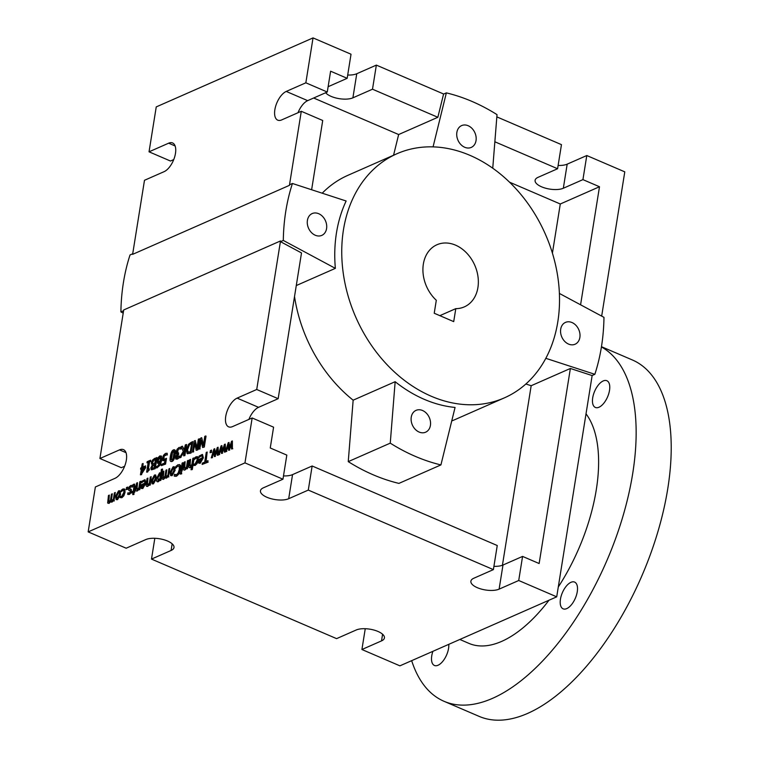 <?xml version="1.0" encoding="UTF-8"?>
<svg xmlns="http://www.w3.org/2000/svg" width="758" height="758" viewBox="0 0 758 758"><rect width="100%" height="100%" fill="white"/><g stroke="black" fill="none" stroke-linecap="round" stroke-linejoin="round"><path stroke-width="1.14" d="M144.399 467.838L142.305 468.416L144.655 467.383L141.623 472.698L142.305 468.416M142.694 468.586L142.201 471.684M142.191 463.877L141.594 467.639L140.761 467.999L140.571 469.183L141.405 468.814L140.438 474.83L141.301 474.442L145.337 467.421L145.583 465.876L142.495 467.241L143.101 463.479L142.191 463.877M142.94 467.042L143.101 463.479M145.337 467.421L145.583 465.876M145.726 467.591L141.301 474.442M141.689 474.612L140.438 474.83M141.348 469.183L140.571 469.183M151.818 467.335L152.434 465.753L154.623 464.455L154.101 467.658L151.988 468.321L151.818 467.335L152.377 468.491M154.556 464.815L152.822 465.924L152.206 467.506M152.282 462.503L153.05 460.684L155.466 459.187L154.812 463.233L152.576 463.953L152.282 462.503L152.964 464.123M155.399 459.556L153.05 460.684M153.438 460.845L152.671 462.664M151.212 469.666L155.229 468.652L156.982 457.699L154.585 458.419L152.424 460.191L151.306 462.986L152.178 465.137L150.814 467.97L151.297 469.704M154.84 468.491L156.593 457.538M155.229 468.652L151.609 469.837M158.015 460.153L159.682 457.074L160.459 457.311L160.364 460.684L158.185 461.849L158.015 460.153L158.574 462.02M160.848 457.481L160.071 457.245L158.403 460.324M159.019 461.84L158.479 461.982M160.27 456.041L161.653 456.354L159.881 455.871L158.147 457.595L157.048 460.637L157.835 463.327M161.227 455.956L161.776 460.068L160.279 464.986L156.849 467.989L159.891 464.815L161.388 459.898L161.227 455.956M157.361 463.1L158.612 463.147L160.194 461.745L157.56 466.303L156.688 466.416L156.461 467.828M157.56 466.303L156.726 466.397M160.582 461.906L159 463.318L157.749 463.261M175.676 458.95L179.381 457.614L179.239 455.899L176.538 457.661L176.358 456.638L178.585 452.82L177.192 453.066L177.021 451.664L178.841 448.708L180.546 448.85L180.792 447.296L178.992 447.466L177.107 449.238L176.093 451.976L176.254 453.786L177.059 454.184L175.382 457.207L176.074 459.13M178.992 457.444L179.239 455.899M179.381 457.614L177.448 459.092L176.064 459.121M177.467 454.25L176.642 453.947L177.467 454.25M176.254 453.786L177.078 454.08M180.546 448.85L180.792 447.296M180.935 449.02L180.177 448.698M180.868 449.049L179.229 448.878L177.685 449.788M178.073 449.958L177.58 453.237M178.187 452.99L177.429 453.17M178.386 454.033L178.585 452.82M178.774 454.203L176.747 456.799L176.927 457.832M177.334 457.624L176.728 457.747M197.857 449.892L196.151 450.309L197.857 449.892L199.619 438.939L198.359 439.157L196.843 448.594L195.261 440.521L197.004 447.599M197.468 449.721L199.231 438.768M194.948 444.055L193.328 451.55L194.721 442.88L196.151 450.309M193.716 451.711L192.854 452.1L193.328 451.55M195.261 440.521L194.219 440.976L192.466 451.929M109.332 495.097L108.82 501.758L109.332 495.097L108.451 495.486L107.645 503.037L108.64 503.255L110.469 501.133L111.615 501.948L113.236 500.176L113.084 501.085L113.975 500.697L115.292 492.473L114.401 492.871L113.416 499.01L112.051 500.536L111.407 500.28L112.307 493.79L111.426 494.178L110.46 500.289L109.076 501.843L108.432 501.597L109.076 501.843M108.82 501.758L109.465 502.014M112.051 500.536L111.407 500.28L112.307 493.79M111.796 500.451L112.44 500.697M113.975 500.697L115.292 492.473M114.363 500.867L113.084 501.085M113.624 500.346L112.004 502.118L110.905 502.004L112.004 502.118L110.858 501.303L109.029 503.426L107.645 503.037M119.167 492.075L118.39 492.008C119.319 491.61 119.631 492.444 119.319 494.529L117.376 498.309C116.438 498.736 116.135 497.892 116.448 495.789L118.987 491.951M118.779 492.169L116.836 495.95C116.524 498.063 116.827 498.897 117.765 498.47M117.376 498.309L116.76 498.366M119.802 490.824L120.617 494.292L117.575 499.664L116.353 499.655M120.228 494.121L119.622 490.72L118.58 490.814L115.538 496.187L116.145 499.588L117.187 499.494L120.617 494.292M127.619 487.053L127.676 489.308L127.619 487.053L126.501 487.546L126.16 489.64L127.287 489.147M127.676 489.308L126.16 489.64M134.213 484.334L135.312 486.342L134.649 490.53M134.194 490.729L134.924 486.181L133.825 484.173L132.802 484.836L132.603 486.077L134.071 485.66L133.313 491.118L131.684 491.838L131.504 492.984L133.124 492.264L132.754 494.623L133.635 494.235L134.611 491.61L134.791 490.464L134.194 490.729M134.611 491.61L134.791 490.464M135 491.781L134.014 491.876M134.403 492.046L133.635 494.235M134.024 494.405L132.754 494.623M133.067 492.634L131.504 492.984M134.46 485.831L132.659 486.058M134.763 484.21L133.825 484.173M150.255 485.063L148.985 485.291L150.255 485.063L151.183 476.678L150.302 477.066L149.317 483.206L147.791 484.807L147.071 484.551L147.943 478.109L147.459 484.722L148.189 484.968M149.866 484.902L151.183 476.678M147.943 478.109L147.061 478.497L146.209 483.831C145.915 485.859 146.294 486.664 147.355 486.219L149.127 484.371L148.985 485.291M149.516 484.542L147.744 486.39L146.815 486.342M146.995 486.456L147.744 486.39M155.058 476.28L154.281 476.204C155.219 475.806 155.523 476.649 155.21 478.724L153.268 482.505C152.339 482.931 152.026 482.097 152.349 479.985L154.281 476.204L154.888 476.147M154.67 476.375L152.737 480.155C152.415 482.259 152.728 483.102 153.666 482.675M153.268 482.505L152.661 482.571M155.693 475.029L156.518 478.488L153.467 483.869L152.254 483.85M156.129 478.326L155.513 474.915L154.471 475.02L151.429 480.392L152.045 483.794L153.078 483.699L156.518 478.488M158.308 480.174L157.569 477.748L159.512 474.015L160.601 473.958L159.853 478.63L157.797 480.231M160.99 474.129L159.9 474.186L157.967 477.91L158.706 480.345M160.8 480.42L159.531 480.648L160.8 480.42L162.6 469.174L161.331 469.401L161.018 472.935M160.781 472.84L159.568 472.84L156.631 478.307C156.252 480.923 156.669 482.012 157.882 481.586L159.663 479.786L159.531 480.648M160.412 480.259L162.212 469.012M160.052 479.956L158.28 481.747L157.323 481.7M157.503 481.823L158.28 481.747M180.461 465.289L180.66 469.126L179.115 473.684L176.605 476.195L175.032 476.28L176.216 476.024L178.727 473.513L180.271 468.956L180.072 465.118L179.466 464.55L180.461 465.289L178.045 464.673L175.714 466.577L175.439 468.311L177.836 465.943L179.182 466.359L179.305 469.382L178.149 472.973L176.415 474.783L174.482 474.3L174.198 476.052L175.032 476.28L174.198 476.052M175.591 475.001L174.558 474.262M179.57 466.53L178.225 466.104L176.387 467.08M178.225 466.104L179.182 466.359M176.785 467.25L175.505 468.283M183 462.674L182.072 471.059L183 462.674L182.119 463.062L180.802 471.286L181.683 470.898M182.072 471.059L180.802 471.286M192.305 469.553L191.035 469.78L192.305 469.553L194.143 458.116L192.864 458.334L191.878 464.474L190.362 466.066L189.633 465.819L190.514 459.367L190.031 465.99L190.751 466.236M191.916 469.382L193.754 457.946M190.514 459.367L189.623 459.755L188.77 465.09C188.477 467.127 188.856 467.923 189.917 467.487L191.698 465.639L191.035 469.78M192.087 465.81L190.305 467.658L189.386 467.61M189.566 467.724L190.305 467.658M207.976 460.656L205.626 461.688L207.18 452.033L206.252 452.441L204.698 462.105L202.348 463.138L202.149 464.436L207.768 461.954L207.976 460.656L207.768 461.954M208.166 462.124L202.149 464.436M206.081 461.499L207.18 452.033M214.722 448.717L213.908 449.077L211.255 457.879L212.145 457.491L214.04 450.735L214.296 456.543L215.026 456.221L217.29 449.314L217.205 455.264L218.124 454.857L218.096 447.229L217.281 447.59L214.988 454.487L214.722 448.717L215.329 453.483M218.503 454.374L218.096 447.229M218.512 455.027L217.205 455.264M217.271 450.735L215.026 456.221M215.414 456.392L214.296 456.543M214.097 452.081L212.145 457.491M212.534 457.652L211.255 457.879M229.001 442.426L228.186 442.786L225.543 451.597L226.434 451.2L228.319 444.453L228.584 450.252L229.314 449.93L231.569 443.023L231.484 448.982L232.403 448.575L232.374 440.948L231.56 441.298L229.276 448.205L229.001 442.426L229.608 447.192M232.403 448.575L232.374 440.948M232.791 448.745L231.484 448.982M231.55 444.444L229.314 449.93M229.702 450.1L228.584 450.252M228.385 445.799L226.434 451.2M226.822 451.37L225.543 451.597M221.867 445.571L221.052 445.931L218.399 454.734L219.289 454.345L221.184 447.599L221.44 453.398L222.17 453.076L224.434 446.168L224.34 452.119L225.259 451.721L225.23 444.093L224.425 444.444L222.132 451.342L221.867 445.571L222.464 450.337M225.647 451.228L225.23 444.093M225.647 451.882L224.34 452.119M224.406 447.59L222.17 453.076M222.558 453.246L221.44 453.398M221.241 448.944L219.289 454.345M219.678 454.516L218.399 454.734M211.548 450.11L211.596 452.374L211.548 450.11L210.421 450.612L210.089 452.706L211.207 452.204M211.596 452.374L210.089 452.706M201.827 459.395L199.146 460.239L201.922 459.016L200.074 461.963L199.183 461.755L199.146 460.239M199.534 460.409L199.572 461.925M202.519 454.535L203.362 457.832L200.226 463.29L198.852 463.043M201.846 455.804L200.823 455.776C201.941 455.312 202.367 456.041 202.092 457.965L198.454 459.566L198.463 462.873L199.837 463.119L202.973 457.661L202.339 454.43L199.108 456.06L198.861 457.567L201.666 455.691M198.463 462.873L199.051 463.28M201.211 455.946L199.686 456.619M200.084 456.79L198.918 457.548M198.122 457.169L198.293 460.087L197.099 463.583L195.147 465.478L193.309 465.365L194.759 465.317L196.71 463.413L197.904 459.926L197.307 456.61L198.122 457.169L196.132 456.723L194.484 458.05L194.238 459.604L196.606 457.86M194.503 464.303L193.555 463.811L193.309 465.365M194.114 464.142L194.967 464.095L196.985 460.324C197.279 458.353 196.928 457.548 195.962 457.917L194.285 459.585M187.453 468.69L186.184 468.918L187.453 468.69L188.382 460.305L187.501 460.693L186.515 466.843L184.999 468.435L184.27 468.179L185.142 461.736L184.658 468.349L185.388 468.596M187.065 468.529L188.382 460.305M185.142 461.736L184.26 462.124L183.408 467.459C183.114 469.496 183.493 470.292 184.554 469.846L186.326 467.999L186.184 468.918M186.724 468.169L184.943 470.017L184.023 469.969M184.194 470.083L184.943 470.017M181.522 472.234L181.683 473.845L181.522 472.234L180.518 472.679L180.29 474.12L181.295 473.674M181.683 473.845L180.29 474.12M173.686 468.074L172.909 468.008C173.847 467.61 174.151 468.453 173.838 470.529L171.905 474.309C170.967 474.735 170.654 473.892 170.976 471.789L172.909 468.008L173.516 467.951M173.298 468.179L171.365 471.959C171.043 474.063 171.355 474.906 172.293 474.48M171.905 474.309L171.289 474.366M174.331 466.824L175.145 470.292L172.104 475.664L170.882 475.654M174.757 470.121L174.141 466.72L173.099 466.814L170.067 472.187L170.673 475.598L171.706 475.503L175.145 470.292M163.861 471.097L163.34 477.767L163.861 471.097L162.97 471.495L162.108 476.905L162.174 479.047L163.159 479.264L164.998 477.133L166.144 477.947L167.755 476.185L167.613 477.085L168.494 476.697L169.811 468.482L168.93 468.87L167.944 475.01L166.58 476.536L165.936 476.289L166.836 469.789L165.955 470.178L164.988 476.289L163.595 477.853L162.951 477.597L163.595 477.853M163.34 477.767L163.984 478.014M166.58 476.536L165.936 476.289L166.836 469.789M166.324 476.45L166.968 476.706M168.494 476.697L169.811 468.482M168.882 476.867L167.613 477.085M168.143 476.346L166.533 478.118L165.424 478.014L166.533 478.118L165.386 477.303L163.548 479.426L162.174 479.047M144.39 484.675L141.708 485.518L144.484 484.296L142.637 487.242L141.746 487.034L141.708 485.518M142.097 485.689L142.134 487.205M145.081 479.814L145.924 483.111L142.788 488.569L141.414 488.323M144.408 481.093L143.385 481.055C144.503 480.591 144.93 481.321 144.645 483.244L141.016 484.845L141.026 488.152L142.4 488.398L145.527 482.95L144.901 479.71L141.661 481.339L141.424 482.846L144.228 480.97M141.026 488.152L141.613 488.559M143.774 481.226L142.248 481.899M142.637 482.069L141.471 482.827M139.823 489.659L138.553 489.876L139.823 489.659L140.751 481.273L139.87 481.662L138.885 487.801L137.359 489.393L136.639 489.147L137.511 482.694L137.027 489.308L137.757 489.564M139.434 489.488L140.751 481.273M137.511 482.694L136.629 483.083L135.777 488.417C135.483 490.454 135.862 491.25 136.923 490.814L138.695 488.967L138.553 489.876M139.084 489.128L137.312 490.976L136.383 490.928M136.563 491.051L137.312 490.976M132.707 486.124L132.546 487.129L132.394 485.395L130.774 485.48L129.135 486.892L128.31 488.948L129.125 490.634L130.025 490.559L130.584 491.411L129.362 493.022L127.875 492.833L127.704 494.339M131.939 486.778L130.101 487.451L130.556 486.655L131.797 486.721M130.101 487.451L129.637 488.531L130.224 489.355M127.638 494.311L129.163 494.197L131.522 490.824L130.727 489.109L129.248 488.36L129.703 487.29M129.836 489.185L129.637 488.531M131.276 489.289L130.727 489.109M131.115 489.27L131.703 491.828M131.674 491.904L129.552 494.358L128.026 494.481M130.537 490.72L128.917 490.625M130.414 490.72L130.584 491.411M124.89 489.403L125.051 492.321L123.857 495.817L121.915 497.712L120.077 497.599L121.517 497.551L123.469 495.647L124.663 492.15L124.066 488.844L124.89 489.403L122.9 488.957L121.242 490.284L120.996 491.838L123.364 490.094M121.271 496.537L120.323 496.045L120.077 497.599M120.873 496.367L121.735 496.329L123.753 492.558C124.037 490.578 123.696 489.782 122.72 490.151L121.043 491.819M204.29 447.068L202.576 447.476L204.29 447.068L206.043 436.115L204.783 436.324L203.277 445.77L201.685 437.688L203.438 444.766M203.902 446.898L205.655 435.945M201.372 441.232L199.761 448.717L201.145 440.047L202.576 447.476M200.15 448.888L198.89 449.106L199.761 448.717M201.685 437.688L200.643 438.152L198.89 449.106M187.368 449.087L188.903 445.164L191.67 443.269L190.315 451.702L187.861 452.175L187.368 449.087L188.249 452.337M191.613 443.638L188.903 445.164M189.301 445.325L187.757 449.257M191.187 442.312L188.571 444.283L186.402 449.494L187.084 453.492L187.671 453.767L191.044 452.554L192.797 441.601L191.187 442.312M191.044 452.554L192.797 441.601M191.433 452.725L189.841 453.426M187.084 453.492L189.453 453.256M184.905 455.596L183.588 455.833L184.905 455.596L186.657 444.643L185.34 444.88L184.118 450.157L182.375 446.187L184.298 449.845M184.516 455.425L186.269 444.472M184.203 451.957L180.717 457.102L184.393 450.802L183.588 455.833M181.105 457.264L179.968 457.766L180.717 457.102M182.375 446.187L181.162 446.718L183.265 451.436L179.58 457.595M172.057 452.716L173.279 451.105L174.132 451.825L173.07 458.467L171.839 460.087L170.995 459.395L171.27 456.164L172.445 452.886L171.384 459.566L172.227 460.248M173.952 451.19L172.445 452.886M173.667 451.275L174.132 451.825M171.839 460.087L171.384 459.566M174.586 449.911L173.468 449.892C171.971 450.489 170.929 452.725 170.323 456.581C169.688 460.4 170.133 461.973 171.64 461.3C173.146 460.712 174.198 458.476 174.795 454.601C175.439 450.773 174.994 449.2 173.468 449.892M173.857 450.062C175.382 449.371 175.828 450.944 175.183 454.772C174.586 458.647 173.535 460.873 172.038 461.47L170.929 461.442M171.109 461.556L172.038 461.47M167.3 454.971L167.158 453.246L165.424 453.436L163.538 455.264L162.496 458.173L163.254 460.731M166.912 454.8L167.158 453.246M167.234 454.999L165.206 454.715L164.088 455.823L163.984 459.339L163.444 457.766L164.088 455.823M166.571 454.743L164.477 455.984M164.657 459.168L166.476 458.457L165.566 464.104L166.078 458.296M165.566 464.104L161.34 465.63L165.178 463.934M162.79 460.504L164.95 460.125L164.486 463.053L161.539 464.341L161.34 465.63M165.339 460.296L163.178 460.665M150.567 460.191L150.776 461.47L150.567 460.191L147.156 461.688L146.976 462.806L148.217 462.266L146.635 472.13L149.051 469.647L149.212 468.643L147.943 469.202L149.118 461.868L150.387 461.309M150.776 461.47L149.118 461.868M149.506 462.029L148.388 469.012M149.051 469.647L149.212 468.643M149.44 469.818L147.365 471.817M147.753 471.978L146.635 472.13M148.161 462.626L146.976 462.806M283.303 240.438L335.358 268.36A133.361 103.476 66.2 0 1 346.141 201.003L292.427 183.483A196.407 152.396 66.2 0 0 283.303 240.438L280.507 241.669A196.407 152.396 -113.8 0 1 280.517 240.94L123.715 309.956L99.923 458.505L119.527 449.873A15.757 7.646 113.3 0 1 123.469 449.636A15.757 7.646 113.3 0 1 125.544 463.602A15.757 7.646 113.3 0 1 114.96 478.355L95.366 486.977L88.165 531.889L244.967 462.882L282.961 479.208L286.818 455.103L270.255 447.987L273.591 427.18L252.158 417.971L244.967 462.882M252.158 417.971L232.564 426.593A15.757 7.646 113.3 0 1 228.622 426.839A15.757 7.646 113.3 0 1 226.547 412.864A15.757 7.646 113.3 0 1 237.121 398.121L256.725 389.489L278.158 398.699L301.504 252.935L280.507 241.669M280.517 240.94L256.725 389.489M493.913 566.33A15.757 6.358 -170.9 0 0 502.98 565.032L522.575 556.41L518.718 580.505L499.115 589.137A15.757 6.358 9.1 0 1 481.197 589.042A15.757 6.358 9.1 0 1 470.889 581.197A15.757 6.358 9.1 0 1 473.788 578.25L493.392 569.618L497.248 545.523L312.144 465.99L308.288 490.085L288.694 498.717A15.757 6.358 9.1 0 1 270.767 498.622A15.757 6.358 9.1 0 1 260.458 490.777A15.757 6.358 9.1 0 1 263.358 487.83L282.961 479.208M88.165 531.889L126.16 548.214L145.763 539.582A15.757 6.358 9.1 0 1 163.681 539.677A15.757 6.358 9.1 0 1 173.989 547.522A15.757 6.358 9.1 0 1 171.09 550.469L151.496 559.091L336.59 638.634L356.194 630.002A15.757 6.358 9.1 0 1 374.111 630.097A15.757 6.358 9.1 0 1 384.42 637.942A15.757 6.358 9.1 0 1 381.52 640.889L361.917 649.511L365.252 628.714M151.496 559.091L154.822 538.294M283.492 475.91A15.757 6.358 -170.9 0 0 292.55 474.612L312.144 465.99M518.718 580.505L556.713 596.83L478.307 631.338L399.911 665.837L361.917 649.511M308.288 490.085L493.392 569.618M556.713 596.83L592.159 375.485M545.817 358.316L594.85 374.31L592.055 375.542L570.376 368.473L539.137 563.526L522.575 556.41M307.416 220.36A11.92 9.248 -113.8 0 1 312.192 213.567A11.92 9.248 -113.8 0 1 325.457 220.749A11.92 9.248 -113.8 0 1 321.799 235.387A11.92 9.248 -113.8 0 1 311.367 232.479A11.92 9.248 -113.8 0 1 307.416 220.36M560.702 329.199A11.92 9.248 -113.8 0 1 565.477 322.396A11.92 9.248 -113.8 0 1 578.752 329.588A11.92 9.248 -113.8 0 1 575.085 344.227A11.92 9.248 -113.8 0 1 564.653 341.318A11.92 9.248 -113.8 0 1 560.702 329.199M411.253 417.165A11.92 9.248 -113.8 0 1 416.028 410.372A11.92 9.248 -113.8 0 1 429.303 417.554A11.92 9.248 -113.8 0 1 425.636 432.193A11.92 9.248 -113.8 0 1 415.204 429.284A11.92 9.248 -113.8 0 1 411.253 417.165M456.866 132.385A11.92 9.248 -113.8 0 1 461.641 125.591A11.92 9.248 -113.8 0 1 474.915 132.773A11.92 9.248 -113.8 0 1 471.249 147.412A11.92 9.248 -113.8 0 1 460.817 144.513A11.92 9.248 -113.8 0 1 456.866 132.385M594.85 374.31A196.407 152.396 66.2 0 0 603.974 317.346L559.385 293.431M570.376 368.473L531.178 385.718L525.872 383.993M492.747 168.21L497.021 114.638A196.407 152.396 66.2 0 0 446.358 92.874L433.064 146.872M393.563 155.229L398.651 134.536L437.849 117.291L443.563 94.106L446.358 92.874M292.427 183.483L289.622 184.715A196.407 152.396 -113.8 0 0 289.423 185.35L132.622 254.356L144.484 180.29L164.088 171.668A15.757 7.646 113.3 0 0 174.662 156.915A15.757 7.646 113.3 0 0 172.587 142.949A15.757 7.646 113.3 0 0 168.646 143.186L175.126 145.972M132.716 253.769L130.025 254.953A196.407 152.396 -113.8 0 0 120.901 311.908L123.592 310.723M335.358 268.36L296.274 285.558M123.203 313.139L120.901 311.908M531.178 385.718L502.421 565.26M601.672 316.114L624.781 171.858L586.787 155.532L582.93 179.627L599.493 186.743L560.285 203.997L552.411 253.163M443.695 94.039L376.356 65.112L372.5 89.207L437.849 117.291M372.5 89.207L352.896 97.829A15.757 6.358 9.1 0 1 338.22 98.493A15.757 6.358 9.1 0 1 325.656 92.732M328.129 86.706L347.173 78.32L351.03 54.225L313.035 37.9L305.844 82.812L327.276 92.021L330.611 71.205L347.173 78.32M313.651 98.009L398.651 134.536M509.547 182.185L560.285 203.997M582.93 179.627L563.327 188.249A15.757 6.358 9.1 0 1 545.409 188.155A15.757 6.358 9.1 0 1 535.101 180.319A15.757 6.358 9.1 0 1 538 177.363L557.594 168.74L561.46 144.645L496.841 116.884M494.86 141.784L557.594 168.74M173.743 159.587L170.474 161.028L149.042 151.818L156.243 106.906L313.035 37.9M347.695 75.033A15.757 6.358 -170.9 0 0 356.762 73.734L376.356 65.112M558.125 165.443A15.757 6.358 -170.9 0 0 567.183 164.154L586.787 155.532M124.615 466.274L121.356 467.705L99.923 458.505M396.917 153.751A133.361 103.476 66.2 0 0 353.143 197.923A133.361 103.476 66.2 0 0 375.769 351.361A133.361 103.476 66.2 0 0 504.354 397.874A133.361 103.476 66.2 0 0 557.803 321.856A133.361 103.476 66.2 0 0 513.592 186.26A133.361 103.476 66.2 0 0 396.917 153.751L347.922 175.316A133.361 103.476 66.2 0 0 322.216 193.195M451.749 420.927A133.361 103.476 66.2 0 0 455.359 419.439L504.354 397.874M398.916 483.396A196.407 152.396 -113.8 0 1 348.254 461.631L353.152 400.186L395.155 381.7L390.256 443.146A196.407 152.396 66.2 0 0 440.919 464.919L398.916 483.396M294.521 296.53A133.361 103.476 66.2 0 0 353.152 400.186M278.158 398.699L258.554 407.33A15.757 7.646 -66.7 0 0 248.899 419.401M327.276 92.021L307.672 100.643A15.757 7.646 -66.7 0 0 298.017 112.724M311.623 189.746L322.719 120.494L301.286 111.284L289.423 185.35M301.286 111.284L281.682 119.916A15.757 7.646 113.3 0 1 277.741 120.152A15.757 7.646 113.3 0 1 275.666 106.177A15.757 7.646 113.3 0 1 286.24 91.434L305.844 82.812M149.042 151.818L168.646 143.186M390.256 443.146L348.254 461.631M440.919 464.919L455.065 407.444A133.361 103.476 66.2 0 1 395.155 381.7M599.493 186.743L580.581 304.801M601.464 346.69L632.295 359.936A193.982 94.049 113.3 0 1 657.84 531.898A193.982 94.049 113.3 0 1 527.644 713.411A193.982 94.049 113.3 0 1 479.132 716.376L444.055 701.311A193.982 94.049 -66.7 0 0 492.567 698.336A193.982 94.049 -66.7 0 0 621.399 521.352A193.982 94.049 -66.7 0 0 601.426 346.937M566.757 608.598A14.544 7.049 113.3 0 1 563.118 608.826A14.544 7.049 113.3 0 1 562.379 592.671A14.544 7.049 113.3 0 1 574.602 582.087A14.544 7.049 113.3 0 1 576.516 594.983A14.544 7.049 113.3 0 1 566.757 608.598M599.01 407.226A14.544 7.049 113.3 0 1 595.371 407.453A14.544 7.049 113.3 0 1 594.632 391.299A14.544 7.049 113.3 0 1 606.855 380.715A14.544 7.049 113.3 0 1 608.769 393.62A14.544 7.049 113.3 0 1 599.01 407.226M448.793 644.328A14.544 7.049 113.3 0 1 438.058 665.24A14.544 7.049 113.3 0 1 434.419 665.458A14.544 7.049 113.3 0 1 432.903 651.321M411.67 660.663A193.982 94.049 -66.7 0 0 444.055 701.311M549 600.222A130.935 63.483 113.3 0 1 501.692 641.382A130.935 63.483 113.3 0 1 468.946 643.39L459.831 639.468M586.019 413.84A130.935 63.483 113.3 0 1 558.286 586.995M453.71 321.619L434.23 313.244L436.305 300.272A33.949 26.341 -113.8 0 1 436.968 244.739A33.949 26.341 -113.8 0 1 474.745 265.205A33.949 26.341 -113.8 0 1 464.313 306.886A33.949 26.341 -113.8 0 1 455.795 308.648L453.71 321.619M439.848 315.66L455.795 308.648M499.115 589.137L502.98 565.032M381.52 640.889L382.582 634.228M171.09 550.469L172.161 543.818M288.694 498.717L292.55 474.612M286.24 91.434L307.672 100.643M119.527 449.873L125.999 452.659M237.121 398.121L258.554 407.33M563.327 188.249L567.183 164.154M352.896 97.829L356.762 73.734"/></g></svg>
